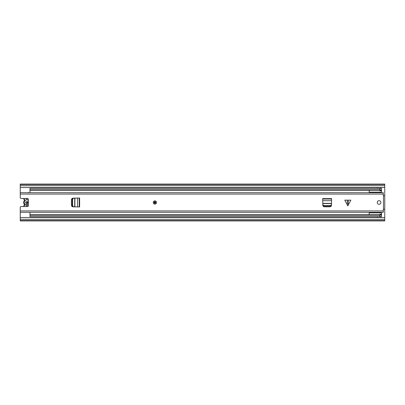 <?xml version="1.0" encoding="UTF-8"?>
<svg xmlns="http://www.w3.org/2000/svg" width="405" height="405" viewBox="0 0 405 405"><rect width="100%" height="100%" fill="white"/><g stroke="black" fill="none" stroke-linecap="round" stroke-linejoin="round"><path stroke-width="0.61" d="M377.46 216.675L377.46 217.485M380.7 217.485L380.7 216.675M380.7 188.325L380.7 187.515M377.46 187.515L377.46 188.325M384.75 187.515L20.25 187.515L20.25 197.64A0.81 0.81 0 0 0 21.06 198.45L27.54 198.45A0.81 0.81 0 0 1 28.35 199.26L28.35 205.74A0.81 0.81 0 0 1 27.54 206.55L21.06 206.55A0.81 0.81 0 0 0 20.25 207.36L20.25 217.485L384.75 217.485L384.75 184.083L20.25 184.083L20.25 184.477L384.75 184.477M20.25 217.485L20.25 220.917L384.75 220.917L384.75 217.485M20.25 187.515L20.25 184.477M20.25 220.523L384.75 220.523M28.35 204.606A2.592 2.592 0 0 1 27.246 205.062L27.246 203.558A1.134 1.134 0 0 0 27.246 201.442L27.246 206.55M26.274 206.55L26.274 203.482A1.134 1.134 0 0 1 26.274 201.518L26.274 205.031A2.592 2.592 0 0 1 26.274 199.969L26.274 198.45M24.001 203.877L24.346 204.439A0.405 0.405 0 0 1 24.346 204.935L24.67 205.183A0.81 0.81 0 0 0 24.67 204.191A2.754 2.754 0 0 1 24.67 200.809A0.81 0.81 0 0 0 24.67 199.817L24.346 200.065A3.159 3.159 0 0 1 23.698 198.45A3.159 3.159 0 0 0 24.346 200.065A0.405 0.405 0 0 1 24.346 200.561L24.001 201.123M23.698 206.55A3.159 3.159 0 0 1 24.346 204.935M27.246 198.45L27.246 199.938A2.592 2.592 0 0 1 28.35 200.394M24.346 200.561A3.159 3.159 0 0 0 24.346 204.439A3.159 3.159 0 0 1 24.346 200.561L24.67 200.809M379.89 190.239L29.97 190.239L29.97 189.783L379.89 189.783L379.89 190.35L381.51 190.35L381.51 192.496M29.97 189.783L29.97 188.325L381.51 188.325L381.51 190.35M29.97 190.239L29.97 192.496M29.97 212.503L29.97 214.761L379.89 214.761M381.51 212.503L381.51 216.675L29.97 216.675L29.97 214.761M29.97 215.217L379.89 215.217L379.89 214.245L381.51 214.245M369.198 192.496L369.198 190.239M369.198 214.761L369.198 212.503M381.51 190.755L379.89 190.755L379.89 190.35M379.89 189.783L379.89 188.325M379.89 216.675L379.89 215.217M347.814 200.151L350.851 200.151L347.814 205.821L344.776 200.151L347.814 200.151M156.492 202.5A1.62 1.62 0 0 0 154.872 200.88A1.62 1.62 0 0 0 153.252 202.5A1.62 1.62 0 0 0 154.872 204.12A1.62 1.62 0 0 0 156.492 202.5M380.902 202.5A1.823 1.823 0 0 0 379.08 200.677A1.823 1.823 0 0 0 377.257 202.5A1.823 1.823 0 0 0 379.08 204.322A1.823 1.823 0 0 0 380.902 202.5M79.218 198.045L72.996 198.187A1.62 1.62 0 0 0 71.442 199.802L71.442 205.198A1.62 1.62 0 0 0 72.996 206.813L79.623 206.955L79.623 198.045L79.218 198.045L79.218 206.955M322.704 199.017L322.846 205.239A1.62 1.62 0 0 0 324.461 206.793L329.857 206.793A1.62 1.62 0 0 0 331.472 205.239L331.614 198.612L322.704 198.612L322.704 199.017L331.614 199.017M383.454 195.691L384.75 195.752L384.75 209.248L383.454 209.309L383.454 195.691A0.324 0.324 0 0 1 383.292 195.412L383.292 192.699L20.25 192.699M383.454 209.309A0.324 0.324 0 0 0 383.292 209.587L383.292 212.301L20.25 212.301M28.178 192.699L382.568 192.699M28.35 192.496L28.35 192.912M28.178 212.301L382.568 212.301M324.42 205.619L329.898 205.619C330.844 205.532 331.386 205.057 331.518 204.186L331.543 203.548L322.775 203.548L322.8 204.186C322.932 205.057 323.474 205.532 324.42 205.619L324.44 206.064L329.878 206.064L329.898 205.619M331.518 204.186L331.498 204.626C331.371 205.497 330.829 205.978 329.878 206.064M324.44 206.064C323.489 205.978 322.947 205.497 322.82 204.626L322.8 204.186M72.617 199.761L72.617 205.239C72.703 206.185 73.178 206.727 74.049 206.859L74.687 206.884L74.687 198.116L74.049 198.141C73.178 198.273 72.703 198.815 72.617 199.761L72.171 199.781L72.171 205.219L72.617 205.239M74.049 206.859L73.609 206.839C72.738 206.712 72.257 206.17 72.171 205.219M72.171 199.781C72.257 198.83 72.738 198.288 73.609 198.161L74.049 198.141M155.682 202.5A0.81 0.81 0 0 1 154.872 203.31A0.81 0.81 0 0 1 154.062 202.5A0.81 0.81 0 0 1 154.872 201.69A0.81 0.81 0 0 1 155.682 202.5M27.651 201.705L27.651 203.295M20.25 219.307L384.75 219.307M20.25 185.692L384.75 185.692M24.837 204.687A0.81 0.81 0 0 1 24.67 205.183A2.754 2.754 0 0 0 24.108 206.55M24.108 198.45A2.754 2.754 0 0 0 24.67 199.817A0.81 0.81 0 0 1 24.837 200.313M24.67 204.191L24.346 204.439A0.405 0.405 0 0 1 24.432 204.687M381.51 189.945L379.89 189.945M381.51 214.65L379.89 214.65M379.89 215.055L381.51 215.055M348.305 200.151L348.305 205.33M20.25 194.076L383.292 194.076M20.25 210.924L383.292 210.924M322.704 200.688L331.614 200.688M322.77 203.356L331.548 203.356M347.323 205.33L347.323 200.151M77.547 198.045L77.547 206.955M74.879 198.111L74.879 206.889M155.277 202.5A0.405 0.405 0 0 0 154.872 202.095A0.405 0.405 0 0 0 154.467 202.5A0.405 0.405 0 0 0 154.872 202.905A0.405 0.405 0 0 0 155.277 202.5M381.51 192.132L369.198 192.132M381.51 212.868L369.198 212.868"/></g></svg>
